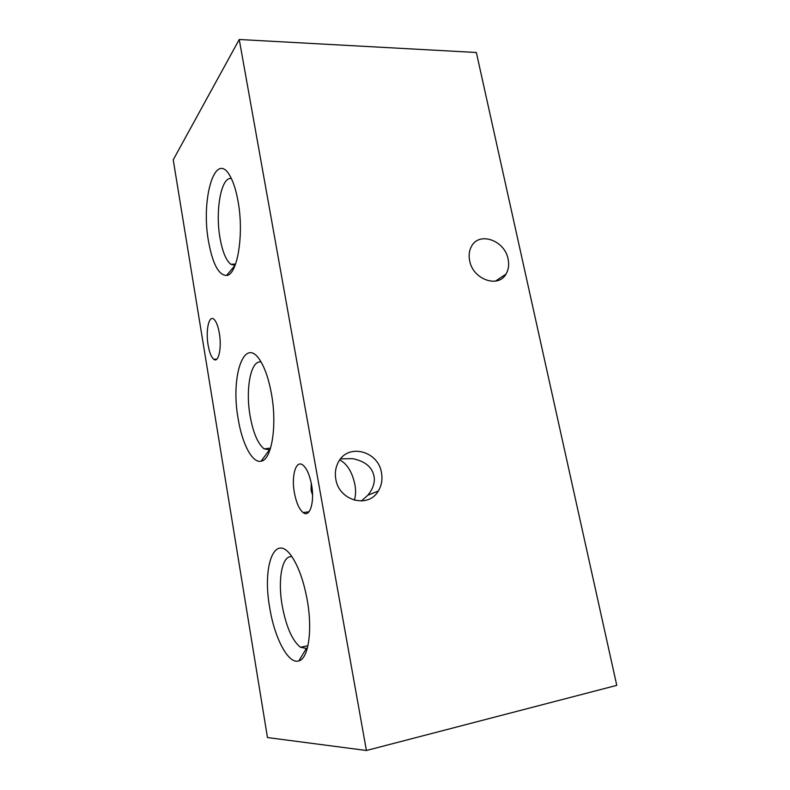 <?xml version="1.0" encoding="UTF-8"?>
<svg xmlns="http://www.w3.org/2000/svg" width="790" height="790" viewBox="0 0 790 790"><rect width="100%" height="100%" fill="white"/><g stroke="black" fill="none" stroke-linecap="round" stroke-linejoin="round"><path stroke-width="1.19" d="M361.326 501.018L367.873 495.202C373.186 488.556 375.22 482.157 373.966 476.034C372.05 466.89 364.881 461.093 352.449 458.635L340.549 458.872M335.78 479.046C334.743 472.914 335.602 467.275 338.367 462.13C347.926 442.963 378.331 450.853 381.491 472.795C382.666 479.5 381.59 485.593 378.252 491.084C368.338 508.809 338.831 500.791 335.78 479.046M339.759 459.918C347.146 463.898 352.172 472.015 354.829 484.28C355.935 489.988 355.796 495.3 354.424 500.218M312.563 495.024L311.102 490.422L311.24 483.055M469.645 260.72C468.569 255.338 469.181 250.558 471.472 246.381C479.145 231.223 504.82 240.377 508.098 259.061C509.274 264.759 508.562 269.775 505.975 274.12C498.174 288.498 472.864 279.413 469.645 260.72M208.609 241.839C200.482 199.169 215.344 148.392 230.295 176.476C233.603 182.51 236.19 190.825 238.076 201.43C244.219 234.65 237.336 275.177 226.552 275.453C218.672 275.206 212.688 263.998 208.609 241.839M235.084 265.401L230.789 264.265C226.009 260.305 222.434 251.605 220.045 238.165C215.038 210.96 221.161 176.17 231.391 178.589M238.225 419.135C230.078 375.764 244.781 333.41 261.036 361.948C265.568 369.75 269.044 380.434 271.474 393.973C277.329 425.938 271.612 460.047 261.135 461.172C252.326 463.404 242.224 443.99 238.225 419.135M270.012 449.856L264.117 448.888C257.826 443.743 253.165 432.801 250.134 416.063C245.256 389.105 250.795 359.519 261.105 362.057M269.755 607.935C261.727 564.495 275.621 529.962 292.971 558.382C299.272 568.642 304.041 582.595 307.261 600.222C312.692 630.302 308.406 658.742 298.827 660.904C288.37 664.627 274.535 638.063 269.755 607.935M307.409 647.948L306.392 648.402L300.457 647.277C292.201 640.562 286.118 626.648 282.188 605.535C277.567 579.583 282.109 554.896 291.895 556.743M219.334 333.192C218.01 325.816 216.144 321.115 213.715 319.091C208.837 315.012 205.578 330.773 208.106 345.032C209.409 352.449 211.295 357.199 213.764 359.292C218.494 363.4 221.951 347.837 219.334 333.192M311.537 484.645C309.601 474.721 306.698 468.184 302.807 465.024C295.904 459.573 291.194 475.876 294.394 492.763C296.28 502.726 299.213 509.343 303.192 512.611C309.858 518.043 314.854 502.035 311.537 484.645M366.412 750.5L267.464 737.544L173.227 159.827L239.242 39.5L366.412 750.5L616.773 685.355L476.35 52.495L239.242 39.5M309.058 511.742L303.192 512.611M216.934 359.035L213.764 359.292M300.457 647.277L307.942 645.716M306.392 648.402L298.827 660.904M264.117 448.888L270.565 448.118M269.232 450.112L261.135 461.172M230.789 264.265L235.578 264.077M235.015 265.42L226.552 275.453M505.975 274.12L495.429 281.122M378.252 491.084L367.873 495.202"/></g></svg>

